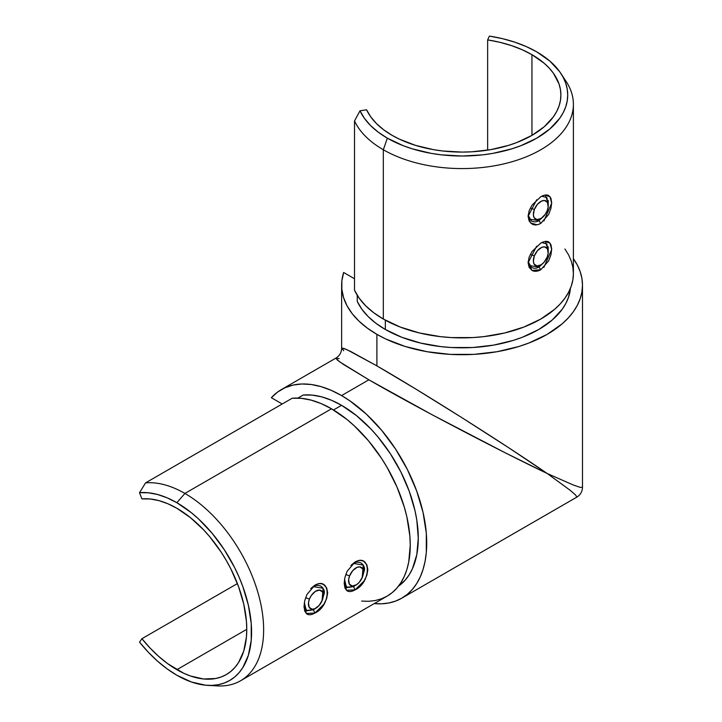 <?xml version="1.0" encoding="UTF-8"?>
<svg xmlns="http://www.w3.org/2000/svg" width="722" height="722" viewBox="0 0 722 722"><rect width="100%" height="100%" fill="white"/><g stroke="black" fill="none" stroke-linecap="round" stroke-linejoin="round"><path stroke-width="1.08" d="M351.036 565.353L355.089 561.978L351.47 564.893M344.466 579.73L346.407 590.289L355.089 589.865L353.554 586.634L346.398 587.239L344.538 579.36M310.875 588.547L314.918 585.172L311.299 588.078M304.305 602.915L306.245 613.474L314.918 613.05L313.384 609.819L306.227 610.433L304.368 602.554M543.883 267.384L551.689 249.577L549.938 242.962L544.65 241.545M542.791 242.123L540.796 243.097C544.09 241.274 546.707 240.877 548.648 241.915L550.913 244.559L551.698 249.108L550.913 254.866L548.648 260.859L540.787 269.748C537.43 271.544 534.515 271.779 532.042 270.434L529.145 267.42L528.089 262.718L529.145 257.113L532.06 251.482L540.796 243.097M541.762 242.601L546.816 243.874L548.097 250.696M543.495 262.853L539 266.996L540.787 269.748L539 266.996C536.654 268.476 534.136 268.629 531.473 267.447L528.134 261.653M543.883 221.004L551.689 203.198L549.938 196.574L544.65 195.166M542.791 195.743L540.796 196.718C544.09 194.895 546.707 194.498 548.648 195.536L550.913 198.18L551.698 202.729L550.913 208.487L548.648 214.479L540.787 223.369C537.43 225.165 534.515 225.399 532.042 224.055L529.145 221.04L528.089 216.338L529.145 210.734L532.06 205.102L540.796 196.718M541.762 196.222L546.816 197.485L548.097 204.317M543.495 216.474L539 220.616L540.787 223.369L539 220.616C536.654 222.096 534.136 222.25 531.473 221.067L528.134 215.273M184.904 493.433L176.872 502.711A105.656 61 60 0 1 249.911 612.996A105.656 61 60 0 1 207.611 685.358A105.656 61 60 0 1 176.872 675.25L191.447 682.01L205.463 685.187L212.088 685.395L218.378 684.673L224.271 683.03L229.695 680.485L234.623 677.056L238.991 672.778L242.763 667.688L248.368 655.296L251.22 640.36L251.22 623.447L248.368 605.216L242.763 586.354L238.991 576.914L234.623 567.591L224.271 549.659L212.088 533.233L198.559 518.947L191.447 512.782L176.872 502.711L184.904 493.433A111.341 64.285 -120 0 0 145.537 482.892L139.517 492.702A105.656 61 60 0 1 176.872 502.711L167.116 497.819L157.531 494.489L148.281 492.774L139.517 492.702L145.537 482.892A111.341 64.285 60 0 1 184.904 493.433A111.341 64.285 60 0 1 257.637 591.544A111.341 64.285 60 0 1 240.57 680.765A111.341 64.285 60 0 1 212.313 685.386A111.341 64.285 -120 0 0 217.295 685.9A111.341 64.285 -120 0 0 261.869 609.648A111.341 64.285 -120 0 0 184.904 493.433L331.515 408.787L184.904 493.433M355.603 585.28L353.554 586.634L346.912 587.6L344.421 581.327M350.892 565.525L353.554 563.44C355.892 561.96 358.41 561.815 361.108 562.998C363.59 564.956 364.718 567.212 364.511 569.766L362.227 577.582M315.433 608.466L313.384 609.819L306.742 610.785L304.26 604.522M310.722 588.719L313.384 586.634C315.722 585.154 318.24 585.01 320.947 586.192C323.42 588.15 324.557 590.406 324.34 592.952L322.057 600.776M361.641 601.083L368.626 601.3L375.25 600.533L381.46 598.809L387.182 596.119A111.341 64.285 -120 0 0 404.248 506.898A111.341 64.285 -120 0 0 331.515 408.787A111.341 64.285 -120 0 0 292.148 398.246L145.537 482.892L292.148 398.246L301.39 398.318L311.137 400.123L321.236 403.634L331.515 408.787L346.876 419.401L354.367 425.899L368.626 440.952L381.46 458.262L387.182 467.558L396.974 486.989L404.248 506.898L406.856 516.808L409.861 536.022L410.24 545.155L408.733 562.014L406.856 569.586L404.248 576.481L400.945 582.636L396.974 587.997L392.371 592.5L387.182 596.119L240.57 680.765M323.799 604.332L314.918 613.05C311.57 614.909 308.926 615.243 306.976 614.052L304.765 611.191L304.016 606.48L304.765 600.596L306.976 594.432L314.918 585.172C318.33 583.349 321.299 583.196 323.799 584.721L326.669 587.952L327.689 592.816L326.669 598.547L323.799 604.332M363.969 581.147L355.089 589.865C351.74 591.724 349.096 592.058 347.147 590.858L344.935 587.997L344.177 583.295L344.935 577.41L347.147 571.237L355.089 561.978C358.5 560.155 361.46 560.01 363.969 561.526L366.83 564.766L367.85 569.622L366.83 575.353L363.969 581.147M341.56 405.313L333.501 409.961L341.56 405.313A108.499 62.643 -120 0 0 303.195 395.033L297.906 398.084L303.195 395.033L312.193 395.105L321.696 396.865L331.542 400.286L341.56 405.313L356.524 415.655L370.918 429.003L377.723 436.657L390.223 453.524L400.863 471.944L409.221 491.204L414.969 510.571L416.802 520.057L418.273 538.197L416.802 554.622L412.433 568.719L409.221 574.721L405.349 579.947L398.49 586.156A108.499 62.643 -120 0 0 411.666 498.415A108.499 62.643 -120 0 0 341.56 405.313M543.395 262.961L539 266.996L529.488 265.597M545.67 242.854L548.178 249.108M543.395 216.573L539 220.616L529.488 219.217M545.67 196.465L548.178 202.729M563.268 77.516A111.341 64.276 180 0 1 573.394 104.302A111.341 64.276 180 0 1 504.669 163.686A111.341 64.276 180 0 1 383.328 149.752A111.341 64.276 0 0 0 522.457 158.298A111.341 64.276 0 0 0 566.201 81.568L560.895 73.454A105.656 61 180 0 1 519.371 146.268A105.656 61 180 0 1 387.344 138.155L383.328 149.752L383.328 319.043A111.341 64.276 0 0 0 504.669 332.977A111.341 64.276 0 0 0 573.394 273.593L572.862 267.293L571.255 261.048L568.602 254.929L564.92 248.991M573.394 104.302L573.394 273.593L572.862 279.892L571.255 286.129L568.602 292.248L564.92 298.186L560.245 303.89L554.631 309.305L540.787 319.043L523.91 327.039L504.669 332.977L483.776 336.632L472.973 337.562L451.142 337.562L440.339 336.632L419.455 332.977L400.205 327.039L383.328 319.043L373.725 312.725L365.639 305.731L359.195 298.186L354.511 290.226L354.511 120.935A111.341 64.276 0 0 0 383.328 149.752A111.341 64.276 180 0 1 354.511 120.935L359.998 110.809L354.511 120.935L354.511 290.226A111.341 64.276 0 0 0 383.328 319.043L383.328 149.752L387.344 138.155A105.656 61 180 0 1 359.998 110.809L366.586 109.789L370.738 116.856L376.46 123.552L383.644 129.761L392.163 135.375L399.356 139.138L415.466 145.348L433.362 149.635L442.776 150.988L462.062 152.089L471.746 151.81L490.752 149.635L508.649 145.348L516.97 142.469L531.952 135.375L544.244 126.729L553.377 116.856L556.644 111.585L558.999 106.152L560.425 100.62L560.895 95.024L560.425 89.429L558.999 83.887L553.377 73.184L549.225 68.121L544.244 63.319L531.952 54.673L531.952 135.375L531.952 54.673L522.232 49.746L511.474 45.603L499.886 42.3L487.639 39.9L489.408 36.1L487.639 39.9L487.639 150.14L487.639 39.9A98.842 57.065 180 0 1 531.952 54.673A98.842 57.065 180 0 1 560.895 95.024A98.842 57.065 180 0 1 499.886 147.739A98.842 57.065 180 0 1 392.163 135.375A98.842 57.065 180 0 1 366.586 109.789L359.998 110.809L364.448 118.363L370.557 125.52L378.238 132.153L387.344 138.155L403.354 145.745L412.253 148.822L431.386 153.398L441.449 154.851L462.062 156.024L482.675 154.851L492.729 153.398L511.862 148.822L520.761 145.745L536.771 138.155L549.911 128.913L559.676 118.363L563.169 112.731L565.687 106.919L567.203 100.999L567.718 95.024L567.203 89.041L565.687 83.12L563.169 77.317L559.676 71.677L549.911 61.135L536.771 51.885L526.374 46.623L514.885 42.192L502.494 38.663L489.408 36.1A105.656 61 180 0 1 536.771 51.885A105.656 61 180 0 1 560.895 73.454M385.34 329.476A108.499 62.643 0 0 0 501.023 343.645A108.499 62.643 0 0 0 570.416 288.367L568.467 297.41L565.886 303.366L562.294 309.16L552.267 319.99L538.774 329.476L522.34 337.273L513.207 340.432L493.55 345.125L472.693 347.526L451.421 347.526L440.889 346.623L420.538 343.058L401.784 337.273L385.34 329.476L385.34 320.171L385.34 329.476L375.981 323.321L368.094 316.507L361.821 309.16L357.255 301.399A108.499 62.643 0 0 0 385.34 329.476M573.394 258.684A120.43 69.529 180 0 1 582.483 285.181A120.43 69.529 180 0 1 508.144 349.421A120.43 69.529 180 0 1 376.902 334.349L376.902 365.892L415.971 389.149L462.062 417.767L508.144 447.387L547.213 473.497L573.322 485.013L580.172 487.368L582.483 487.296L580.172 487.368L573.322 485.013L547.213 473.497L505.066 452.712L431.882 414.618L368.87 379.799L341.56 395.575A120.43 69.529 60 0 1 420.231 501.691A120.43 69.529 60 0 1 401.766 598.195A120.43 69.529 60 0 1 374.276 603.574M573.322 258.575L577.302 265.001L580.172 271.625L581.905 278.367L582.483 285.181L581.905 292.004L580.172 298.746L577.302 305.37L573.322 311.796L568.268 317.96L562.185 323.817L547.213 334.349L528.964 342.995L518.829 346.506L497.016 351.722L473.858 354.376L450.257 354.376L427.099 351.722L405.286 346.506L385.656 338.934L376.902 334.349A120.43 69.529 180 0 1 341.632 285.181A120.43 69.529 180 0 1 343.654 272.483L354.511 278.755L343.654 272.483L341.867 280.84L341.84 289.251L343.573 297.617L347.038 305.785L352.192 313.664L358.96 321.119L367.236 328.05L376.902 334.349L376.902 365.892C421.233 391.351 502.882 442.938 547.213 473.497L570.245 490.337L575.705 495.102L576.806 497.142L575.705 495.102L570.245 490.337L547.213 473.497C498.595 450.375 413.092 405.457 368.87 379.799L339.936 362.029L335.838 358.383L339.114 358.599M343.654 350.721L341.84 347.986L347.038 349.719L376.902 365.892L350.802 351.524L343.943 348.419L341.632 348.239L341.632 285.181M341.867 348.798L341.84 347.986M141.927 498.911A98.842 57.065 60 0 1 176.872 508.279A98.842 57.065 60 0 1 241.446 595.379A98.842 57.065 60 0 1 226.293 674.583A98.842 57.065 60 0 1 176.872 669.682L246.762 629.331L176.872 669.682A98.842 57.065 60 0 1 141.927 638.699L237.403 583.575L141.927 638.699L139.517 642.129L141.927 638.699L150.122 648.103L158.786 656.488L167.748 663.726L183.722 673.247L190.509 676.009L203.613 678.987L215.697 678.499L221.212 676.965L226.293 674.583L230.896 671.37L234.984 667.372L238.513 662.606L243.756 651.018L246.428 637.048L246.762 629.331L246.428 621.227L243.756 604.17L238.513 586.526L230.896 568.972L226.293 560.443L221.212 552.195L209.813 536.825L203.613 529.858L190.509 517.701L176.872 508.279L167.748 503.703L158.786 500.581L150.122 498.974L141.927 498.911L139.517 492.702L141.927 498.911M374.14 603.556L381.694 603.791L388.869 602.969L395.575 601.101L401.766 598.195L407.379 594.287L412.361 589.405L416.657 583.611L420.231 576.95L423.047 569.487L425.077 561.301L426.305 552.465L426.305 533.188L423.047 512.403L416.657 490.906L407.379 469.526L395.575 449.084L381.694 430.357L366.28 414.076L349.899 400.863L341.56 395.575L331.263 390.349L321.128 386.649L311.29 384.519L301.886 383.987L293.078 385.07L284.973 387.75L277.699 391.983L271.355 397.714L282.212 403.977L271.355 397.714A120.43 69.529 60 0 1 281.345 389.609A120.43 69.529 60 0 1 341.56 395.575L368.87 379.799L343.374 364.375L337.264 359.989L335.947 358.076C339.593 355.811 341.488 352.535 341.632 348.239M335.838 358.383L336.551 358.004M357.255 295.289L357.255 301.399L357.255 295.289M536.654 199.795L528.089 216.347L530.652 223.044L537.042 224.759M536.654 246.184L528.089 262.727L531.997 270.407L540.787 269.748M139.517 642.129L148.281 652.174L157.531 661.144L167.116 668.879L176.872 675.25A105.656 61 60 0 1 139.517 642.129M315.324 608.529L313.384 609.819L314.918 613.05C331.19 605.677 331.199 576.102 314.918 585.172L313.384 586.634L323.095 588.259L322.039 600.821M355.495 585.343L353.554 586.634L355.089 589.865C371.352 582.483 371.37 552.917 355.089 561.978L353.554 563.44L363.256 565.073L362.209 577.627M530.318 208.053L534.352 209.47A10.505 6.065 -60 0 1 542.709 200.653A10.505 6.065 -60 0 1 548.215 205.761A10.505 6.065 -60 0 1 547.222 210.625A10.505 6.065 -60 0 1 540.787 218.631A10.505 6.065 -60 0 1 534.352 218.053A10.505 6.065 -60 0 1 534.352 209.47L530.318 208.053M534.352 209.47L537.502 204.245L541.753 200.978L544.505 200.472L547.447 202.404L548.151 206.916L547.222 210.625L545.309 214.244L541.274 218.333L537.069 219.623L534.118 217.692L533.368 214.885L534.352 209.47M530.318 254.442L534.352 255.85A10.505 6.065 -60 0 1 542.709 247.032A10.505 6.065 -60 0 1 548.215 252.14A10.505 6.065 -60 0 1 547.222 257.005A10.505 6.065 -60 0 1 540.787 265.01A10.505 6.065 -60 0 1 534.352 264.433A10.505 6.065 -60 0 1 534.352 255.85L530.318 254.442M534.352 255.85L537.502 250.633L541.753 247.357L544.505 246.852L547.447 248.783L548.151 253.296L547.222 257.005L544.072 262.23L541.274 264.712L537.069 266.003L534.118 264.072L533.368 261.274L534.352 255.85M345.775 574.55L349.583 575.885A10.505 6.065 -60 0 1 357.941 567.059A10.505 6.065 -60 0 1 363.446 572.167A10.505 6.065 -60 0 1 362.453 577.031A10.505 6.065 -60 0 1 356.018 585.037A10.505 6.065 -60 0 1 349.583 584.468A10.505 6.065 -60 0 1 349.583 575.885L345.775 574.55M349.583 575.885L352.733 570.66L356.984 567.393L359.737 566.878L362.679 568.819L363.383 573.322L362.453 577.031L359.303 582.257L356.506 584.739L352.3 586.038L349.349 584.098L348.645 579.595L349.583 575.885M305.614 597.735L309.413 599.07A10.505 6.065 -60 0 1 317.77 590.253A10.505 6.065 -60 0 1 323.285 595.361A10.505 6.065 -60 0 1 322.283 600.226A10.505 6.065 -60 0 1 315.848 608.231A10.505 6.065 -60 0 1 309.413 607.653A10.505 6.065 -60 0 1 309.413 599.07L305.614 597.735M309.413 599.07L311.326 595.451L315.361 591.363L319.566 590.073L322.517 592.004L323.266 594.802L322.283 600.226L319.133 605.442L314.882 608.718L312.13 609.224L309.187 607.292L308.484 602.78L309.413 599.07M217.295 685.9L207.611 685.358M582.483 285.181L582.483 487.296C582.338 491.592 580.443 494.868 576.806 497.142L401.766 598.195M281.345 389.609L335.947 358.076M548.215 200.427L548.215 205.761M538.179 220.138L540.751 218.649M548.215 246.807L548.215 252.14M538.179 266.517L540.751 265.028M363.446 566.833L363.446 572.167M353.41 586.544L355.982 585.055M323.285 590.027L323.285 595.361M313.24 609.738L315.821 608.249"/></g></svg>
